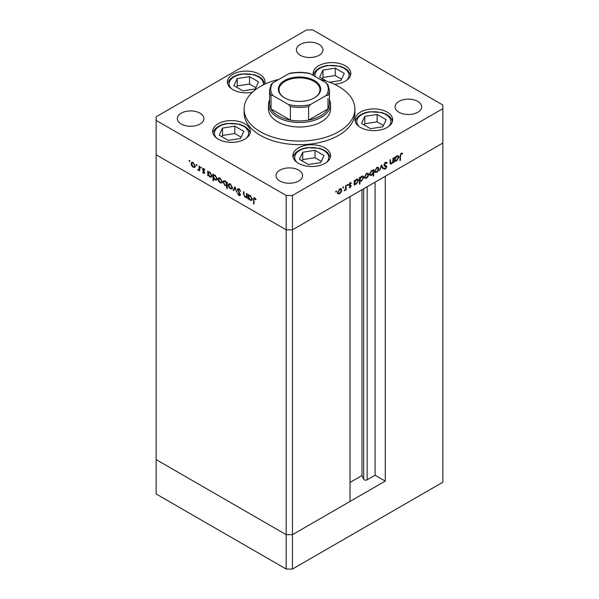<?xml version="1.0" encoding="UTF-8"?>
<svg xmlns="http://www.w3.org/2000/svg" width="599" height="599" viewBox="0 0 599 599"><rect width="100%" height="100%" fill="white"/><g stroke="black" fill="none" stroke-linecap="round" stroke-linejoin="round"><path stroke-width="0.9" d="M385.277 481.087L292.447 534.675L286.18 534.675L156.144 459.605L156.144 154.774L286.18 229.851L156.144 154.774L156.144 120.399L286.18 195.476L292.447 195.476L292.447 229.851L286.18 229.851L292.447 229.851L292.447 534.675L350.026 501.438L350.026 196.607L292.447 229.851L442.856 143.019L385.277 176.256L385.277 481.087L375.094 475.209L367.157 479.792A2.067 1.191 180 0 1 364.229 479.792A2.067 1.191 180 0 1 363.698 479.252L361.976 475.546L350.026 482.442M292.447 195.476L442.856 108.644L442.856 482.217L292.447 569.05L286.18 569.05L156.144 493.973L156.144 459.605L286.18 534.675L286.18 569.05M286.18 195.476L286.18 534.675L292.447 534.675L292.447 569.05M361.976 475.546L361.976 189.711M375.094 475.209L375.094 182.133M268.479 104.57L268.479 109.093A31.021 17.91 0 0 0 277.569 121.762A31.021 17.91 0 0 0 311.368 125.64A31.021 17.91 0 0 0 330.521 109.093L330.521 104.57A31.021 17.91 180 0 1 311.368 121.118A31.021 17.91 180 0 1 277.569 117.239A31.021 17.91 180 0 1 268.479 104.57A31.021 17.91 180 0 1 269.587 99.831M278.812 79.427A55.393 31.979 0 0 0 244.107 109.093A55.393 31.979 0 0 0 260.333 131.705A55.393 31.979 0 0 0 320.697 138.639A55.393 31.979 0 0 0 354.893 109.093A55.393 31.979 0 0 0 338.667 86.481A55.393 31.979 0 0 0 320.188 79.427M244.107 109.093L244.107 112.717A55.393 31.979 0 0 0 260.333 135.329A55.393 31.979 0 0 0 320.697 142.263A55.393 31.979 0 0 0 354.893 112.717L354.893 109.093M387.149 112.088A18.831 10.872 0 0 0 366.625 109.729A18.831 10.872 0 0 0 354.997 119.77A18.831 10.872 0 0 0 360.516 127.46A18.831 10.872 0 0 0 381.039 129.818A18.831 10.872 0 0 0 392.667 119.77A18.831 10.872 0 0 0 387.149 112.088M325.047 147.938A18.831 10.872 0 0 0 304.517 145.587A18.831 10.872 0 0 0 292.896 155.628A18.831 10.872 0 0 0 298.407 163.317A18.831 10.872 0 0 0 318.938 165.676A18.831 10.872 0 0 0 330.558 155.628A18.831 10.872 0 0 0 325.047 147.938M244.841 123.768A18.831 10.872 0 0 0 224.318 121.41A18.831 10.872 0 0 0 212.69 131.458A18.831 10.872 0 0 0 218.208 139.148A18.831 10.872 0 0 0 238.731 141.506A18.831 10.872 0 0 0 250.36 131.458A18.831 10.872 0 0 0 244.841 123.768M264.646 84.242A18.831 10.872 0 0 0 265.065 81.958A18.831 10.872 0 0 0 259.547 74.269A18.831 10.872 0 0 0 239.023 71.917A18.831 10.872 0 0 0 227.403 81.958A18.831 10.872 0 0 0 232.914 89.648A18.831 10.872 0 0 0 252.441 92.224M334.377 84.249A18.831 10.872 0 0 0 350.797 73.467A18.831 10.872 0 0 0 345.279 65.778A18.831 10.872 0 0 0 324.755 63.419A18.831 10.872 0 0 0 313.135 73.467A18.831 10.872 0 0 0 313.487 75.564M181.212 124.023A13.29 7.675 180 0 1 177.319 118.595A13.29 7.675 180 0 1 185.525 111.504A13.29 7.675 180 0 1 200.014 113.166A13.29 7.675 180 0 1 203.907 118.595A13.29 7.675 180 0 1 195.701 125.685A13.29 7.675 180 0 1 181.212 124.023M398.986 112.26A13.29 7.675 180 0 1 395.093 106.832A13.29 7.675 180 0 1 403.299 99.741A13.29 7.675 180 0 1 417.788 101.411A13.29 7.675 180 0 1 421.681 106.832A13.29 7.675 180 0 1 413.475 113.922A13.29 7.675 180 0 1 398.986 112.26M298.714 170.153A13.29 7.675 0 0 0 284.226 168.484A13.29 7.675 0 0 0 276.019 175.574A13.29 7.675 0 0 0 279.913 181.003A13.29 7.675 0 0 0 294.401 182.665A13.29 7.675 0 0 0 302.607 175.574A13.29 7.675 0 0 0 298.714 170.153M319.087 44.423A13.29 7.675 0 0 0 304.599 42.761A13.29 7.675 0 0 0 296.393 49.852A13.29 7.675 0 0 0 300.286 55.28A13.29 7.675 0 0 0 314.774 56.942A13.29 7.675 0 0 0 322.981 49.852A13.29 7.675 0 0 0 319.087 44.423M442.856 108.644L442.856 105.027L312.82 29.95L306.553 29.95L156.144 116.783L156.144 120.399M246.998 196.884L244.976 197.198L243.479 193.994L243.479 191.628L243.973 191.912L244.033 195.177L245.066 196.682L246.429 196.247L246.503 193.372L246.998 193.657L246.998 198.284L246.271 197.341M246.998 196.195L246.069 196.764L246.998 195.918M237.436 189.688L237.87 188.76L239.001 188.88L240.671 191.223L239.001 189.531L237.93 189.98L240.012 193.679L239.959 195.633L238.964 195.514L237.504 193.597L237.953 193.47L239.023 194.9L239.825 194.563L237.436 189.688L238.335 188.655M238.964 188.97L237.93 189.98M239.023 194.9L240.251 194.316M234.973 186.716L236.875 192.436L235.01 187.996L233.677 190.594L233.146 190.287L234.973 186.716M231.82 188.842L230.301 188.722L228.773 187.083L228.226 185.121L228.855 183.758L230.301 183.938L232.375 187.517L231.738 188.895M221.63 182.957L220.103 182.837L218.583 181.198L218.029 179.236L218.657 177.873L220.103 178.053L222.177 181.632L221.54 183.009M208.549 172.692L208.549 171.928L209.897 172.16L211.986 175.769L211.387 177.087L209.882 176.937L208.257 175.065L208.257 175.919L207.771 175.634L207.771 171.007L208.43 171.98M189.524 160.397L189.98 161.183L189.524 161.453L189.067 160.659L189.524 160.397M189.98 161.183L189.524 161.453L189.98 161.183M194.638 167.368L193.11 167.256L191.583 165.616L191.036 163.647L191.665 162.292L193.11 162.464L195.184 166.043L194.548 167.421M196.629 164.493L197.086 165.287L196.629 165.549L196.165 164.762L196.629 164.493M197.086 165.287L196.629 165.549L197.086 165.287M199.123 166.02L199.617 166.297L199.617 170.925L199.123 169.966L197.715 169.757L199.033 169.113L199.123 166.02M199.617 169.682L198.142 170.161L198.928 169.712L198.501 169.3M198.239 169.644L199.617 168.776M201.054 167.054L201.511 167.84L201.054 168.109L200.598 167.316L201.054 167.054M201.511 167.84L201.054 168.109L201.511 167.84M204.678 172.714L203.66 173.351L202.634 172.093L203.66 172.782L204.184 172.46L202.754 170.086L202.904 168.506L203.742 168.604L204.888 169.891L204.559 170.131L203.765 169.188L203.061 169.524L204.678 172.714M204.364 173.433L203.66 173.351L204.192 172.707M203.66 172.782L204.603 172.213M204.192 168.94L203.061 169.524M213.776 174.915L215.101 175.163L217.19 178.772L216.591 180.089L215.086 179.94L213.461 178.03L213.461 180.793L212.967 180.509L212.967 174.01L213.633 174.983M227.238 185.473L225.112 185.735L223.023 182.118L223.622 180.801L225.127 180.95L226.751 182.822L226.751 181.969L227.238 182.253L227.238 188.745L226.751 188.46L226.572 185.877M248.929 195.207L250.247 195.454L252.336 199.07L251.745 200.38L250.232 200.238L248.615 198.359L248.615 199.22L248.121 198.935L248.121 194.308L248.78 195.281M255.204 198.321L253.954 199.796L253.954 204.004L253.467 203.72L253.841 197.842L254.74 197.969L256.065 199.46L255.773 199.781L254.208 198.554L254.994 198.104M389.971 162.576L391.551 163.205L392.914 161.191L392.989 158.233L393.483 157.949L393.483 162.576L392.989 162.861L392.989 162.03L391.461 163.827L390.421 163.946L389.964 159.978L390.458 159.693L390.518 162.891L391.461 163.827M386.692 163.415L385.486 163.055L384.416 164.747L386.497 166.035L386.804 166.822L385.449 169.083L383.989 168.851L384.438 168.207L385.509 168.401L386.31 167.136L384.476 166.043L383.922 165.025L385.486 162.404L387.156 162.823L386.692 163.415L385.509 162.561M386.647 162.292L387.156 162.823L386.37 162.374L385.996 162.846M384.61 165.257L383.922 164.89L384.61 165.257M384.378 169.165L383.989 168.851L384.67 168.626L385.449 169.083M384.438 168.207L385.509 168.401M386.31 167.136L385.209 166.32M381.458 164.89L383.36 168.424L382.828 168.731L381.496 166.133L379.631 170.573L381.458 164.89M378.86 168.693L378.313 170.655L376.786 172.302L375.259 172.415L374.712 171.089L376.786 167.51L378.231 167.331L378.86 168.693L378.246 168.341M368.662 174.579L368.115 176.54L366.588 178.188L365.068 178.3L364.514 176.975L366.588 173.396L368.041 173.216L368.662 174.579L368.056 174.227M354.256 183.803L354.743 184.088L354.256 185.226L354.256 180.599L354.743 180.314L354.743 181.115L356.383 179.288L357.865 179.138L358.472 180.494L356.368 184.088L354.982 184.267M336.084 191.014L336.541 191.276L336.084 192.062L335.627 191.8L336.084 191.014L336.541 191.276L336.084 191.014M336.084 192.062L335.627 191.8L336.084 192.062M341.737 190.123L341.19 192.084L339.663 193.732L338.143 193.844L337.596 192.519L339.663 188.94L341.116 188.76L341.737 190.123L341.131 189.771M343.182 186.91L343.639 187.173L343.182 187.966L342.725 187.704L343.182 186.91L343.639 187.173L343.182 186.91M343.182 187.966L342.725 187.704L343.182 187.966M345.608 185.593L346.102 185.308L346.102 189.935L345.608 190.22L345.608 189.539L344.2 190.954L345.518 188.782L345.608 185.593M347.54 184.395L347.997 184.657L347.54 185.45L347.083 185.188L347.54 184.395L347.997 184.657L347.54 184.395M347.54 185.45L347.083 185.188L347.54 185.45M351.164 185.877L350.145 187.682L349.12 187.614L350.67 186.184L349.052 184.859L350.228 182.845L351.373 182.807L349.546 184.552L350.977 185.271L351.164 185.877L350.355 185.735M349.576 187.105L350.145 187.113M350.535 185.847L349.239 185.465M351.044 183.429L349.823 183.152M349.075 184.567L350.685 185.098M359.452 180.756L359.947 181.04L359.947 183.803L359.452 184.088L359.452 177.596L359.947 177.311L359.947 178.113L361.586 176.286L363.069 176.136L363.675 177.484L361.571 181.085L360.194 181.235M372.758 170.221L373.237 170.498L373.724 169.36L373.724 175.851L373.237 176.136L373.237 173.425L371.597 175.29L370.115 175.44L369.508 174.099L371.612 170.498L373.005 170.318M394.606 160.502L395.1 160.787L394.606 161.932L394.606 157.305L395.1 157.02L395.1 157.822L396.733 155.995L398.215 155.845L398.822 157.193L396.718 160.787L395.333 160.974M401.203 153.98L400.439 156.054L400.439 160.262L399.952 160.547L399.952 156.272L401.225 153.314L402.55 153.284L402.258 153.936L400.724 153.703M339.049 193.372L339.663 193.732M338.884 193.282L337.357 193.395M340.689 188.633L340.951 189.509M337.641 191.972L338.555 193.267L339.663 193.163L341.25 190.407L339.828 188.857M337.596 192.683L338.555 193.267M339.214 189.247L339.663 189.509L338.083 192.234M340.786 189.374L339.663 189.509M345.608 189.651L346.102 189.935M349.561 187.098L350.145 187.682M349.749 185.391L350.408 185.772M349.958 185.697L348.453 185.016M350.37 182.77L350.894 183.339M350.265 182.972L349.464 182.942L350.265 182.972M349.127 184.312L349.546 184.552M350.19 184.821L350.378 185.428M354.256 184.657L354.743 184.941M354.256 180.831L354.743 181.115M357.423 179.004L357.685 179.895M357.843 180.127L358.472 180.494M355.776 183.751L356.368 184.088M355.581 183.638L353.964 183.631M354.256 182.336L355.2 183.653L356.36 183.526L357.977 180.771L356.517 179.213M354.256 183.077L355.2 183.653M355.918 179.61L356.368 179.865L354.743 182.62M357.506 179.745L356.368 179.865M359.452 183.519L359.947 183.803M359.452 177.828L359.947 178.113M362.627 175.994L362.889 176.892M363.046 177.124L363.675 177.484M360.98 180.741L361.571 181.085M360.785 180.628L359.168 180.591M359.452 179.333L360.403 180.651L361.564 180.516L363.181 177.768L361.721 176.211M359.452 180.074L360.403 180.651M361.122 176.608L361.564 176.862L359.947 179.618M362.702 176.742L361.564 176.862M365.974 177.828L366.588 178.188M365.809 177.731L364.282 177.851M367.614 173.089L367.876 173.965M364.566 176.428L365.48 177.716L366.588 177.618L368.175 174.863L366.753 173.306M364.521 177.139L365.48 177.716M366.139 173.703L366.588 173.965L365.008 176.69M367.711 173.83L366.588 173.965M372.945 170.326L372.945 171.052M373.237 175.567L373.724 175.851M370.983 174.938L371.597 175.29M370.676 174.915L369.77 175.133M369.516 174.242L371.612 174.721L373.237 171.965L372.788 170.932L371.62 171.059L370.002 173.815L370.474 174.833M372.788 170.932L371.799 170.393M371.17 170.797L371.62 171.059M369.553 173.553L370.002 173.815M376.165 171.943L376.786 172.302M376 171.846L374.48 171.965M377.804 167.203L378.074 168.079M374.757 170.543L375.67 171.831L376.786 171.733L378.366 168.978L376.943 167.421M374.719 171.254L375.67 171.831M376.337 167.817L376.786 168.079L375.206 170.805M377.909 167.945L376.786 168.079M381.278 165.444L382.574 167.975L383.36 168.424M385.906 162.965L384.7 162.599M384.992 162.771L385.486 163.055M383.981 164.5L384.416 164.747M385.711 165.586L386.804 166.822M385.524 166.679L385.164 166.073L385.524 166.679M392.989 162.292L393.483 162.576M390.683 163.37L390.114 163.579M389.986 162.876L390.78 163.332M394.606 161.363L395.1 161.648M394.606 157.537L395.1 157.822M397.773 155.703L398.036 156.594M398.2 156.833L398.822 157.193M396.134 160.45L396.718 160.787M395.939 160.337L394.314 160.337M394.606 159.035L395.55 160.36L396.71 160.225L398.335 157.47L396.867 155.92M394.606 159.776L395.55 160.36M396.268 156.309L396.718 156.571L395.1 159.319M397.856 156.451L396.718 156.571M399.952 159.978L400.439 160.262M401.622 153.149L402.258 153.936M401.48 153.486L400.776 153.411M400.941 153.509L401.562 153.868M195.416 166.919L193.889 166.799M193.717 166.904L193.11 167.256M191.65 163.295L191.036 163.647M191.822 163.033L192.092 162.157M192.945 162.381L191.53 163.931L193.11 166.687L194.226 166.792L194.69 165.758L193.11 163.033L191.987 162.906M194.226 166.792L195.177 166.208M193.559 162.771L193.11 163.033M195.139 165.496L194.69 165.758M199.617 170.363L199.123 170.648M199.901 169.51L198.928 169.712M198.097 169.532L197.715 169.757M199.018 169.195L199.819 168.656M203.855 170.932L203.473 171.149M203.533 169.629L203.353 168.806L202.567 169.262M208.257 175.35L207.771 175.634M211.724 176.78L210.833 176.57M210.489 176.585L209.882 176.937M209.695 172.048L208.257 173.598L209.875 176.368L211.028 176.495L211.492 175.477L209.882 172.714L208.692 172.579M211.028 176.495L211.979 175.904M210.331 172.452L209.882 172.714M211.941 175.222L211.492 175.477M213.461 180.224L212.967 180.509M213.753 175.694L213.753 174.93M216.928 179.782L216.029 179.58M215.692 179.588L215.086 179.94M214.899 175.05L213.461 176.6L215.078 179.371L216.232 179.498L216.696 178.487L215.078 175.717L213.895 175.589M216.232 179.498L217.182 178.906M215.535 175.462L215.078 175.717M217.145 178.225L216.696 178.487M222.416 182.5L220.889 182.388M220.717 182.485L220.103 182.837M218.642 178.884L218.029 179.236M218.822 178.614L219.084 177.746M219.945 177.963L218.523 179.513L220.103 182.276L221.226 182.373L221.69 181.34L220.103 178.622L218.979 178.487M221.226 182.373L222.177 181.797M220.559 178.36L220.103 178.622M222.132 181.085L221.69 181.34M227.238 188.176L226.751 188.46M227.53 185.301L225.898 185.278M225.711 185.391L225.112 185.735M223.652 181.759L223.023 182.118M223.809 181.527L224.071 180.658M227.238 182.538L226.751 182.822M227.238 184.005L226.751 184.29L225.134 181.519L223.981 181.392L223.517 182.403L225.127 185.173L227.238 184.739M224.962 180.861L223.981 181.392M225.583 181.265L225.134 181.519M226.317 185.301L226.751 184.29M232.607 188.386L231.079 188.273M230.907 188.371L230.301 188.722M228.84 184.769L228.226 185.121M229.013 184.499L229.282 183.631M230.136 183.848L228.721 185.398L230.301 188.161L231.416 188.258L231.88 187.225L230.301 184.507L229.177 184.372M231.416 188.258L232.367 187.682M230.75 184.245L230.301 184.507M232.33 186.97L231.88 187.225M234.037 189.898L233.146 190.287M233.932 189.838L235.22 187.307M240.603 191.051L240.206 191.276M239.488 189.247L239.001 189.531M239.787 189.074L238.709 189.531M240.251 195.252L238.964 195.514M239.75 195.064L240.424 194.525M246.998 197.715L246.503 197.999M247.29 196.712L245.762 196.749M245.56 196.861L244.976 197.198M248.615 198.651L248.121 198.935M248.907 195.993L248.907 195.222M252.074 200.073L251.183 199.871M250.839 199.886L250.232 200.238M250.045 195.349L248.615 196.891L250.225 199.662L251.378 199.789L251.85 198.778L250.232 196.015L249.049 195.88M251.378 199.789L252.336 199.205M250.682 195.753L250.232 196.015M252.291 198.516L251.85 198.778M253.954 203.435L253.467 203.72M254.253 198.531L254.343 197.797M255.511 198.651L255.077 198.898M284.54 97.832L284.54 97.832A21.16 12.22 180 0 1 284.54 80.558A21.16 12.22 180 0 1 314.46 80.558A21.16 12.22 180 0 1 314.46 97.832A21.16 12.22 180 0 1 284.54 97.832M314.22 97.966A20.493 11.83 0 0 0 319.993 89.738A20.493 11.83 0 0 0 313.988 81.374A20.493 11.83 0 0 0 291.661 78.806A20.493 11.83 0 0 0 279.007 89.738A20.493 11.83 0 0 0 284.78 97.966M272.867 95.526L271.01 95.361A29.913 17.266 180 0 1 269.587 90.097L269.587 103.672A29.913 17.266 0 0 0 271.01 108.928A29.913 17.266 0 0 0 278.348 115.877A29.913 17.266 0 0 0 290.388 120.114A29.913 17.266 0 0 0 308.612 120.114A29.913 17.266 0 0 0 327.99 108.928A29.913 17.266 0 0 0 329.413 103.672L329.413 90.097A29.913 17.266 180 0 1 327.99 95.361L326.133 95.526A28.804 16.63 0 0 0 326.133 82.864L310.469 73.819A28.804 16.63 0 0 0 288.531 73.819L272.867 82.864A28.804 16.63 0 0 0 272.867 95.526L288.531 104.57A28.804 16.63 0 0 0 310.469 104.57L326.133 95.526M329.413 99.831A31.021 17.91 180 0 1 330.521 104.57M271.01 95.361L271.01 108.928L290.388 120.114L290.388 106.547L288.531 104.57M310.469 104.57L308.612 106.547L308.612 120.114L327.99 108.928L327.99 98.408M288.531 73.819L289.684 73.333C296.228 72.037 302.772 72.037 309.316 73.333L310.469 73.819M326.133 82.864L327.99 84.841M272.867 82.864L271.152 84.392L269.587 90.097M386.138 119.68L377.13 114.476L364.821 116.378L361.526 123.484L370.534 128.688L382.843 126.786L386.138 119.68M383.435 125.498L377.13 121.859L364.821 123.761L364.229 125.049M364.821 123.761L364.821 116.378M377.13 121.859L377.13 114.476M324.029 155.538L315.022 150.334L302.72 152.236L299.418 159.341L308.433 164.545L320.735 162.636L324.029 155.538M321.334 161.356L315.022 157.717L302.72 159.619L302.121 160.899M302.72 159.619L302.72 152.236M315.022 157.717L315.022 150.334M329.577 82.243L340.973 80.476L344.268 73.37L335.26 68.174L322.958 70.076L319.656 77.181L326.665 81.224M341.572 79.195L335.26 75.556L322.958 77.458L322.359 78.739M322.958 77.458L322.958 70.076M335.26 75.556L335.26 68.174M258.536 81.868L249.528 76.665L237.226 78.566L233.924 85.672L242.932 90.876L255.241 88.966L258.536 81.868M255.833 87.686L249.528 84.047L237.226 85.949L236.627 87.229M237.226 85.949L237.226 78.566M249.528 84.047L249.528 76.665M243.83 131.361L234.823 126.164L222.514 128.066L219.219 135.172L228.226 140.368L240.528 138.466L243.83 131.361M241.127 137.186L234.823 133.54L222.514 135.449L221.922 136.729M222.514 135.449L222.514 128.066M234.823 133.54L234.823 126.164M363.698 479.252L363.698 188.715M367.157 479.792L367.157 186.716M389.964 161.588L390.458 161.872M399.96 155.777L400.439 156.054M199.617 167.286L199.123 167.57M243.973 193.709L243.479 193.994M246.998 194.765L246.503 195.049M253.976 199.153L253.467 199.445M308.612 106.547A29.913 17.266 180 0 1 290.388 106.547M388.579 126.539A17.064 9.846 0 0 0 387.388 115.6A17.064 9.846 0 0 0 369.418 112.065A17.064 9.846 0 0 0 359.093 126.539M326.47 162.396A17.064 9.846 0 0 0 325.279 151.457A17.064 9.846 0 0 0 307.309 147.923A17.064 9.846 0 0 0 296.984 162.396M346.709 80.236A17.064 9.846 0 0 0 345.518 69.297A17.064 9.846 0 0 0 327.548 65.763A17.064 9.846 0 0 0 315.029 76.455M263.171 84.953A17.064 9.846 0 0 0 241.816 74.254A17.064 9.846 0 0 0 231.491 88.727M246.264 138.227A17.064 9.846 0 0 0 245.081 127.288A17.064 9.846 0 0 0 227.111 123.753A17.064 9.846 0 0 0 216.778 138.227M350.475 185.802L349.696 185.353M350.962 183.369L350.175 182.92M349.719 184.941L348.932 184.492M384.768 168.454L383.981 168.005M385.996 166.552L385.209 166.095M198.711 169.659L199.497 169.21M204.012 172.812L204.798 172.362M203.241 169.128L204.027 168.678M327.848 84.392L329.413 90.097M392.472 121.335L391.581 119.074L389.814 116.805L386.842 114.566L381.885 112.5L369.149 111.766L364.911 112.762L360.755 114.604L357.888 116.768L356.091 119.059L355.192 121.335M330.363 157.185L327.705 152.663L324.74 150.424L319.784 148.357L307.04 147.624L302.809 148.619L298.646 150.461L295.779 152.625L293.989 154.916L293.091 157.185M350.602 75.025L347.944 70.495L344.979 68.264L340.022 66.19L327.279 65.456L323.048 66.459L318.885 68.301L316.017 70.465L314.228 72.756L313.329 75.025M264.87 83.516L262.212 78.993L259.247 76.754L254.29 74.688L241.547 73.954L237.316 74.95L233.153 76.792L230.286 78.956L228.496 81.247L227.598 83.516M250.165 133.015L249.274 130.762L247.499 128.486L244.534 126.247L239.578 124.18L226.834 123.446L222.603 124.442L218.448 126.292L215.58 128.456L213.783 130.747L212.885 133.015"/></g></svg>
